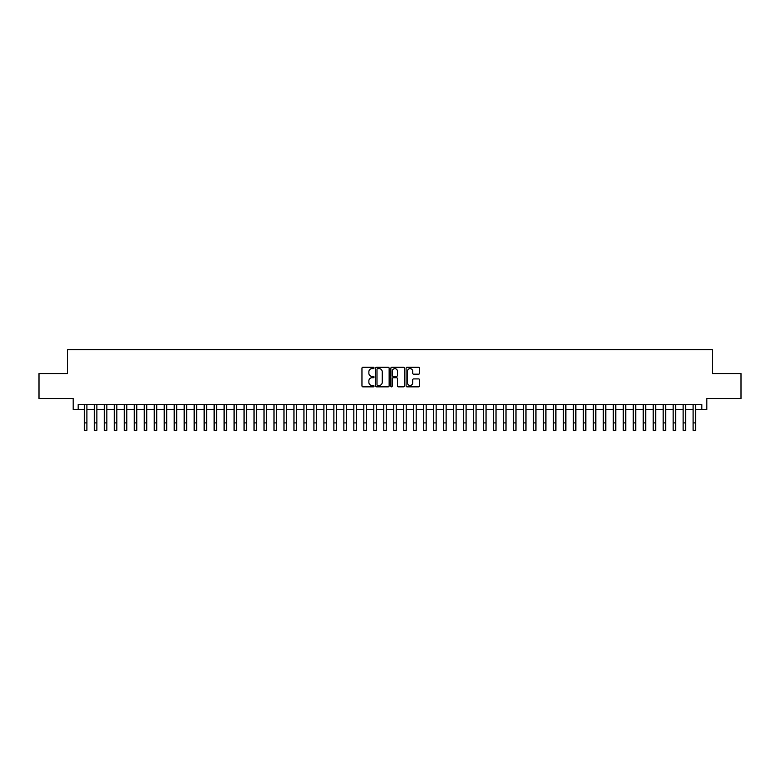 <?xml version="1.0" encoding="UTF-8"?>
<svg xmlns="http://www.w3.org/2000/svg" width="780" height="780" viewBox="0 0 780 780"><rect width="100%" height="100%" fill="white"/><g stroke="black" fill="none" stroke-linecap="round" stroke-linejoin="round"><path stroke-width="1.17" d="M374.039 367.945A0.682 0.682 0 0 0 373.347 367.253L362.944 367.253A0.975 0.975 0 0 0 361.959 368.238L361.959 385.866A0.975 0.975 0 0 0 362.944 386.851L373.347 386.851A0.682 0.682 0 0 0 374.039 386.159A0.682 0.682 0 0 0 373.347 385.476L372.002 385.476A3.13 3.13 0 0 1 368.872 382.346L368.872 380.874A3.13 3.13 0 0 1 372.002 377.735L373.347 377.735A0.682 0.682 0 0 0 374.039 377.052A0.682 0.682 0 0 0 373.347 376.369L372.002 376.369A3.13 3.13 0 0 1 368.872 373.23L368.872 371.767A3.13 3.13 0 0 1 372.002 368.628L373.347 368.628A0.682 0.682 0 0 0 374.039 367.945M418.626 374.166A0.975 0.975 0 0 0 419.601 373.181L419.601 368.238A0.975 0.975 0 0 0 418.626 367.253L407.062 367.253A0.975 0.975 0 0 0 406.087 368.238L406.087 385.866A0.975 0.975 0 0 0 407.062 386.851L418.626 386.851A0.975 0.975 0 0 0 419.601 385.866L419.601 379.889A0.975 0.975 0 0 0 418.626 378.914L413.683 378.914A0.975 0.975 0 0 0 412.698 379.889L412.698 382.853A2.623 2.623 0 0 1 410.075 385.476A2.623 2.623 0 0 1 407.462 382.853L407.462 371.251A2.623 2.623 0 0 1 410.075 368.628A2.623 2.623 0 0 1 412.698 371.251L412.698 373.181A0.975 0.975 0 0 0 413.683 374.166L418.626 374.166M78.166 409.481L78.166 404.498L701.834 404.498L701.834 409.481L706.826 409.481L706.826 398.502L741 398.502L741 373.561L712.316 373.561L712.316 349.615L67.684 349.615L67.684 373.561L39 373.561L39 398.502L73.174 398.502L73.174 409.481L84.406 409.481M389.142 368.238A0.975 0.975 0 0 0 388.167 367.253L376.603 367.253A0.975 0.975 0 0 0 375.628 368.238L375.628 385.866A0.975 0.975 0 0 0 376.603 386.851L388.167 386.851A0.975 0.975 0 0 0 389.142 385.866L389.142 368.238M391.833 367.253L403.397 367.253A0.975 0.975 0 0 1 404.372 368.238L404.372 385.866A0.975 0.975 0 0 1 403.397 386.851L398.444 386.851A0.975 0.975 0 0 1 397.469 385.866L397.469 378.719A0.975 0.975 0 0 0 396.494 377.735L393.208 377.735A0.975 0.975 0 0 0 392.233 378.719L392.233 386.159A0.682 0.682 0 0 1 391.54 386.851A0.682 0.682 0 0 1 390.858 386.159L390.858 368.238A0.975 0.975 0 0 1 391.833 367.253M86.902 409.481L94.38 409.481M96.876 409.481L104.364 409.481M106.85 409.481L114.338 409.481M116.834 409.481L124.322 409.481M126.808 409.481L134.297 409.481M136.793 409.481L144.271 409.481M146.767 409.481L154.255 409.481M156.751 409.481L164.229 409.481M166.725 409.481L174.213 409.481M176.709 409.481L184.187 409.481M186.683 409.481L194.171 409.481M196.667 409.481L204.145 409.481M206.641 409.481L214.13 409.481M216.616 409.481L224.104 409.481M226.6 409.481L234.088 409.481M236.574 409.481L244.062 409.481M246.558 409.481L254.036 409.481M256.532 409.481L264.02 409.481M266.516 409.481L273.994 409.481M276.49 409.481L283.978 409.481M286.474 409.481L293.953 409.481M296.449 409.481L303.937 409.481M306.433 409.481L313.911 409.481M316.407 409.481L323.895 409.481M326.381 409.481L333.869 409.481M336.365 409.481L343.853 409.481M346.34 409.481L353.827 409.481M356.323 409.481L363.802 409.481M366.298 409.481L373.786 409.481M376.282 409.481L383.76 409.481M386.256 409.481L393.744 409.481M396.24 409.481L403.718 409.481M406.214 409.481L413.702 409.481M416.198 409.481L423.677 409.481M426.173 409.481L433.66 409.481M436.147 409.481L443.635 409.481M446.131 409.481L453.619 409.481M456.105 409.481L463.593 409.481M466.089 409.481L473.567 409.481M476.063 409.481L483.551 409.481M486.047 409.481L493.526 409.481M496.022 409.481L503.509 409.481M506.005 409.481L513.484 409.481M515.98 409.481L523.468 409.481M525.964 409.481L533.442 409.481M535.938 409.481L543.426 409.481M545.912 409.481L553.4 409.481M555.896 409.481L563.384 409.481M565.87 409.481L573.358 409.481M575.855 409.481L583.333 409.481M585.829 409.481L593.317 409.481M595.813 409.481L603.291 409.481M605.787 409.481L613.275 409.481M615.771 409.481L623.249 409.481M625.745 409.481L633.233 409.481M635.729 409.481L643.207 409.481M645.703 409.481L653.192 409.481M655.678 409.481L663.166 409.481M665.662 409.481L673.15 409.481M675.636 409.481L683.124 409.481M685.62 409.481L693.098 409.481M695.594 409.481L701.834 409.481M377.686 368.628A0.682 0.682 0 0 0 376.994 369.31L376.994 384.793A0.682 0.682 0 0 0 377.686 385.476L379.099 385.476A3.13 3.13 0 0 0 382.239 382.346L382.239 371.767A3.13 3.13 0 0 0 379.099 368.628L377.686 368.628M397.469 371.299A2.623 2.623 0 0 0 394.846 368.677A2.623 2.623 0 0 0 392.233 371.299L392.233 375.385A0.975 0.975 0 0 0 393.208 376.369L396.494 376.369A0.975 0.975 0 0 0 397.469 375.385L397.469 371.299M84.406 422.906L86.902 422.906L86.902 430.385L84.406 430.385L84.406 404.498M86.902 422.906L86.902 404.498M94.38 422.906L96.876 422.906L96.876 430.385L94.38 430.385L94.38 404.498M96.876 422.906L96.876 404.498M104.364 422.906L106.85 422.906L106.85 430.385L104.364 430.385L104.364 404.498M106.85 422.906L106.85 404.498M114.338 422.906L116.834 422.906L116.834 430.385L114.338 430.385L114.338 404.498M116.834 422.906L116.834 404.498M124.322 422.906L126.808 422.906L126.808 430.385L124.322 430.385L124.322 404.498M126.808 422.906L126.808 404.498M134.297 422.906L136.793 422.906L136.793 430.385L134.297 430.385L134.297 404.498M136.793 422.906L136.793 404.498M144.271 422.906L146.767 422.906L146.767 430.385L144.271 430.385L144.271 404.498M146.767 422.906L146.767 404.498M154.255 422.906L156.751 422.906L156.751 430.385L154.255 430.385L154.255 404.498M156.751 422.906L156.751 404.498M164.229 422.906L166.725 422.906L166.725 430.385L164.229 430.385L164.229 404.498M166.725 422.906L166.725 404.498M174.213 422.906L176.709 422.906L176.709 430.385L174.213 430.385L174.213 404.498M176.709 422.906L176.709 404.498M184.187 422.906L186.683 422.906L186.683 430.385L184.187 430.385L184.187 404.498M186.683 422.906L186.683 404.498M194.171 422.906L196.667 422.906L196.667 430.385L194.171 430.385L194.171 404.498M196.667 422.906L196.667 404.498M204.145 422.906L206.641 422.906L206.641 430.385L204.145 430.385L204.145 404.498M206.641 422.906L206.641 404.498M214.13 422.906L216.616 422.906L216.616 430.385L214.13 430.385L214.13 404.498M216.616 422.906L216.616 404.498M224.104 422.906L226.6 422.906L226.6 430.385L224.104 430.385L224.104 404.498M226.6 422.906L226.6 404.498M234.088 422.906L236.574 422.906L236.574 430.385L234.088 430.385L234.088 404.498M236.574 422.906L236.574 404.498M244.062 422.906L246.558 422.906L246.558 430.385L244.062 430.385L244.062 404.498M246.558 422.906L246.558 404.498M254.036 422.906L256.532 422.906L256.532 430.385L254.036 430.385L254.036 404.498M256.532 422.906L256.532 404.498M264.02 422.906L266.516 422.906L266.516 430.385L264.02 430.385L264.02 404.498M266.516 422.906L266.516 404.498M273.994 422.906L276.49 422.906L276.49 430.385L273.994 430.385L273.994 404.498M276.49 422.906L276.49 404.498M283.978 422.906L286.474 422.906L286.474 430.385L283.978 430.385L283.978 404.498M286.474 422.906L286.474 404.498M293.953 422.906L296.449 422.906L296.449 430.385L293.953 430.385L293.953 404.498M296.449 422.906L296.449 404.498M303.937 422.906L306.433 422.906L306.433 430.385L303.937 430.385L303.937 404.498M306.433 422.906L306.433 404.498M313.911 422.906L316.407 422.906L316.407 430.385L313.911 430.385L313.911 404.498M316.407 422.906L316.407 404.498M323.895 422.906L326.381 422.906L326.381 430.385L323.895 430.385L323.895 404.498M326.381 422.906L326.381 404.498M333.869 422.906L336.365 422.906L336.365 430.385L333.869 430.385L333.869 404.498M336.365 422.906L336.365 404.498M343.853 422.906L346.34 422.906L346.34 430.385L343.853 430.385L343.853 404.498M346.34 422.906L346.34 404.498M353.827 422.906L356.323 422.906L356.323 430.385L353.827 430.385L353.827 404.498M356.323 422.906L356.323 404.498M363.802 422.906L366.298 422.906L366.298 430.385L363.802 430.385L363.802 404.498M366.298 422.906L366.298 404.498M373.786 422.906L376.282 422.906L376.282 430.385L373.786 430.385L373.786 404.498M376.282 422.906L376.282 404.498M383.76 422.906L386.256 422.906L386.256 430.385L383.76 430.385L383.76 404.498M386.256 422.906L386.256 404.498M393.744 422.906L396.24 422.906L396.24 430.385L393.744 430.385L393.744 404.498M396.24 422.906L396.24 404.498M403.718 422.906L406.214 422.906L406.214 430.385L403.718 430.385L403.718 404.498M406.214 422.906L406.214 404.498M413.702 422.906L416.198 422.906L416.198 430.385L413.702 430.385L413.702 404.498M416.198 422.906L416.198 404.498M423.677 422.906L426.173 422.906L426.173 430.385L423.677 430.385L423.677 404.498M426.173 422.906L426.173 404.498M433.66 422.906L436.147 422.906L436.147 430.385L433.66 430.385L433.66 404.498M436.147 422.906L436.147 404.498M443.635 422.906L446.131 422.906L446.131 430.385L443.635 430.385L443.635 404.498M446.131 422.906L446.131 404.498M453.619 422.906L456.105 422.906L456.105 430.385L453.619 430.385L453.619 404.498M456.105 422.906L456.105 404.498M463.593 422.906L466.089 422.906L466.089 430.385L463.593 430.385L463.593 404.498M466.089 422.906L466.089 404.498M473.567 422.906L476.063 422.906L476.063 430.385L473.567 430.385L473.567 404.498M476.063 422.906L476.063 404.498M483.551 422.906L486.047 422.906L486.047 430.385L483.551 430.385L483.551 404.498M486.047 422.906L486.047 404.498M493.526 422.906L496.022 422.906L496.022 430.385L493.526 430.385L493.526 404.498M496.022 422.906L496.022 404.498M503.509 422.906L506.005 422.906L506.005 430.385L503.509 430.385L503.509 404.498M506.005 422.906L506.005 404.498M513.484 422.906L515.98 422.906L515.98 430.385L513.484 430.385L513.484 404.498M515.98 422.906L515.98 404.498M523.468 422.906L525.964 422.906L525.964 430.385L523.468 430.385L523.468 404.498M525.964 422.906L525.964 404.498M533.442 422.906L535.938 422.906L535.938 430.385L533.442 430.385L533.442 404.498M535.938 422.906L535.938 404.498M543.426 422.906L545.912 422.906L545.912 430.385L543.426 430.385L543.426 404.498M545.912 422.906L545.912 404.498M553.4 422.906L555.896 422.906L555.896 430.385L553.4 430.385L553.4 404.498M555.896 422.906L555.896 404.498M563.384 422.906L565.87 422.906L565.87 430.385L563.384 430.385L563.384 404.498M565.87 422.906L565.87 404.498M573.358 422.906L575.855 422.906L575.855 430.385L573.358 430.385L573.358 404.498M575.855 422.906L575.855 404.498M583.333 422.906L585.829 422.906L585.829 430.385L583.333 430.385L583.333 404.498M585.829 422.906L585.829 404.498M593.317 422.906L595.813 422.906L595.813 430.385L593.317 430.385L593.317 404.498M595.813 422.906L595.813 404.498M603.291 422.906L605.787 422.906L605.787 430.385L603.291 430.385L603.291 404.498M605.787 422.906L605.787 404.498M613.275 422.906L615.771 422.906L615.771 430.385L613.275 430.385L613.275 404.498M615.771 422.906L615.771 404.498M623.249 422.906L625.745 422.906L625.745 430.385L623.249 430.385L623.249 404.498M625.745 422.906L625.745 404.498M633.233 422.906L635.729 422.906L635.729 430.385L633.233 430.385L633.233 404.498M635.729 422.906L635.729 404.498M643.207 422.906L645.703 422.906L645.703 430.385L643.207 430.385L643.207 404.498M645.703 422.906L645.703 404.498M653.192 422.906L655.678 422.906L655.678 430.385L653.192 430.385L653.192 404.498M655.678 422.906L655.678 404.498M663.166 422.906L665.662 422.906L665.662 430.385L663.166 430.385L663.166 404.498M665.662 422.906L665.662 404.498M673.15 422.906L675.636 422.906L675.636 430.385L673.15 430.385L673.15 404.498M675.636 422.906L675.636 404.498M683.124 422.906L685.62 422.906L685.62 430.385L683.124 430.385L683.124 404.498M685.62 422.906L685.62 404.498M693.098 422.906L695.594 422.906L695.594 430.385L693.098 430.385L693.098 404.498M695.594 422.906L695.594 404.498"/></g></svg>
